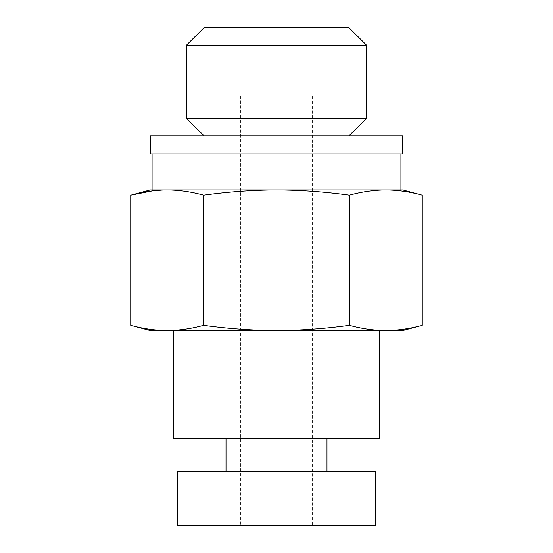 <?xml version="1.0" encoding="UTF-8"?>
<svg xmlns="http://www.w3.org/2000/svg" width="553" height="553" viewBox="0 0 553 553"><rect width="100%" height="100%" fill="white"/><g stroke="black" fill="none" stroke-linecap="round" stroke-linejoin="round"><path stroke-width="0.41" stroke-dasharray="2.77 2.07" d="M203.622 325.364C227.898 328.731 252.189 330.473 276.5 330.597L167.186 330.597C179.331 330.48 191.476 328.738 203.622 325.364L203.622 195.174C227.898 191.808 252.189 190.066 276.5 189.942C300.839 190.066 325.129 191.808 349.378 195.174L349.378 325.364C361.524 328.738 373.669 330.48 385.814 330.597C397.966 330.48 410.112 328.738 422.257 325.364M402.729 330.597L276.5 330.597C300.839 330.48 325.129 328.731 349.378 325.364M203.622 195.174C191.476 191.801 179.331 190.059 167.186 189.942L152.607 190.847M402.729 189.942L385.814 189.942C373.669 190.059 361.524 191.801 349.378 195.174M348.971 27.65L204.029 27.65M366.66 45.339L186.34 45.339M366.66 118.155L186.34 118.155M167.193 189.942L150.271 189.942M152.075 153.879L400.925 153.879L152.075 153.879M402.729 153.879L150.271 153.879M402.729 135.844L150.271 135.844M204.029 135.844L348.971 135.844L204.029 135.844M167.186 330.597L150.271 330.597M173.711 330.597L379.289 330.597L173.711 330.597M379.289 438.792L173.711 438.792M226.011 438.792L326.989 438.792L226.011 438.792M226.011 471.253L326.989 471.253L226.011 471.253M375.681 471.253L177.319 471.253M375.681 525.35L177.319 525.35M240.437 525.35L312.563 525.35L240.437 525.35L240.437 96.174L312.563 96.174L240.437 96.174M312.563 96.174L312.563 525.35"/><path stroke-width="0.83" d="M152.607 190.847L130.743 195.174L150.271 189.942L167.186 189.942C179.331 190.059 191.476 191.801 203.622 195.174L203.622 325.364C191.476 328.738 179.331 330.48 167.186 330.597L150.271 330.597L130.743 325.364C142.888 328.738 155.034 330.48 167.186 330.597C155.034 330.48 142.888 328.738 130.743 325.364L130.743 195.174C142.888 191.801 155.034 190.059 167.186 189.942L402.729 189.942L422.257 195.174C410.112 191.801 397.966 190.059 385.814 189.942C397.966 190.059 410.112 191.801 422.257 195.174L422.257 325.364C410.112 328.738 397.966 330.48 385.814 330.597C373.669 330.48 361.524 328.738 349.378 325.364L349.378 195.174C361.524 191.801 373.669 190.059 385.814 189.942L276.5 189.942C300.839 190.066 325.129 191.808 349.378 195.174M203.622 195.174C227.898 191.808 252.189 190.066 276.5 189.942L167.186 189.942M203.622 325.364C227.898 328.731 252.189 330.473 276.5 330.597C300.839 330.48 325.129 328.731 349.378 325.364M186.34 45.339L204.029 27.65L348.971 27.65L366.66 45.339L366.66 118.155L186.34 118.155L186.34 45.339L366.66 45.339M152.075 153.879L152.075 189.942M150.271 153.879L402.729 153.879L402.729 135.844L150.271 135.844L150.271 153.879M204.029 135.844L186.34 118.155M167.186 330.597L402.729 330.597L422.257 325.364M173.711 330.597L173.711 438.792L379.289 438.792L379.289 330.597M226.011 438.792L226.011 471.253M177.319 471.253L375.681 471.253L375.681 525.35L177.319 525.35L177.319 471.253M400.925 153.879L400.925 189.942M348.971 135.844L366.66 118.155M326.989 438.792L326.989 471.253"/></g></svg>
